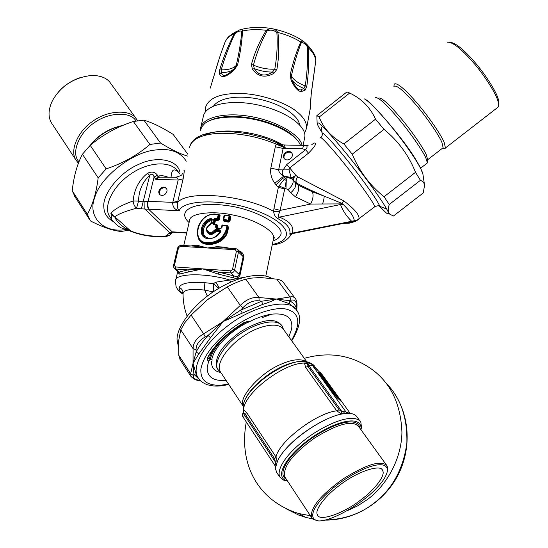 <?xml version="1.0" encoding="UTF-8"?>
<svg xmlns="http://www.w3.org/2000/svg" width="548" height="548" viewBox="0 0 548 548"><rect width="100%" height="100%" fill="white"/><g stroke="black" fill="none" stroke-linecap="round" stroke-linejoin="round"><path stroke-width="0.82" d="M200.465 130.636L200.486 128.588C201.993 117.258 225.091 112.114 249.361 116.306C276.761 120.629 300.551 135.246 302.044 145.33M200.486 128.588L203.294 116.649C205.212 104.38 230.249 99.215 256.539 104.661C286.172 110.806 306.757 126.314 304.798 136.986L303.099 145.35M213.624 105.942C219.954 97.304 239.229 94.893 259.964 99.352C282.59 104.387 298.886 116.217 299.496 124.807M315.785 60.499L311.168 94.064L309.99 110.312M315.758 61.328L315.778 61.047C315.463 56.629 312.949 52.163 308.223 47.649L307.791 45.991C304.585 41.401 302.236 40.059 300.756 41.963C296.434 51.56 292.927 62.472 290.228 74.72L291.091 80.255C294.982 88.235 298.509 91.954 301.681 91.406L305.024 90.297L306.75 86.694C308.586 74.062 309.079 61.047 308.223 47.649L307.531 47.484L307.209 46.532C304.832 43.477 302.866 42.217 301.304 42.744C297.359 52.615 294.057 63.657 291.399 75.877L292.022 79.912C295.447 87.406 298.441 90.708 301.01 89.817L303.804 88.413L305.024 90.297M311.182 94.496L311.168 94.064M205.514 111.518L205.342 108.011C208.309 97.976 220.132 93.133 240.812 93.496C261.718 93.961 287.351 103.209 297.585 112.333C303.866 117.464 306.859 122.773 306.572 128.259L304.524 133.26M291.091 80.255L292.022 79.912C294.146 83.262 298.071 86.098 303.804 88.413L305.236 85.906C307.154 73.35 307.921 60.547 307.531 47.484M290.228 74.72L291.399 75.877C293.598 79.926 298.208 83.262 305.236 85.906L306.75 86.694M219.652 70.055L221.214 69.849C228.413 69.932 233.427 68.438 236.263 65.363C239.051 53.19 240.894 41.901 241.791 31.496C240.38 30.421 238.092 31.168 234.914 33.75C229.276 45.628 224.707 57.663 221.214 69.849L221.296 72.637C222.55 77.33 226.817 76.069 234.099 68.856L236.263 65.363L237.626 64.691C240.401 52.478 242.038 41.237 242.538 30.962C241.915 28.462 239.168 29.366 234.291 33.661C228.132 45.696 223.255 57.828 219.652 70.055L219.495 73.932C221.618 78.542 226.66 77.056 234.619 69.473L237.626 64.691M273.884 73.35L272.472 72.062C266.307 72.103 260.245 70.952 254.306 68.596C258.903 75.761 264.958 76.919 272.472 72.062L274.781 69.185C276.987 56.718 277.678 44.525 276.87 32.606C274.089 30.161 270.87 29.551 267.212 30.784C261.314 41.436 256.724 52.882 253.443 65.116L254.306 68.596L252.395 69.254C258.081 76.768 265.246 78.131 273.884 73.35L276.898 69.349C279.021 56.821 279.35 44.525 277.898 32.476C274.891 28.332 271.034 27.605 266.314 30.291C259.766 40.833 254.799 52.231 251.409 64.493L252.395 69.254M301.304 42.744L300.756 41.963C294.214 37.887 286.597 34.723 277.898 32.476L276.87 32.606M267.212 30.784L266.314 30.291C257.512 29.236 249.587 29.462 242.538 30.962L241.791 31.496M234.914 33.75L234.291 33.661C228.906 36.25 225.639 39.607 224.495 43.724C220.913 53.012 217.453 63.595 214.117 75.487L210.247 88.153M233.818 69.117C231.126 71.391 226.954 72.562 221.296 72.637L219.495 73.932M234.099 68.849L234.619 69.473M276.898 69.349L274.781 69.185C267.52 69.445 260.403 68.089 253.443 65.116L251.409 64.493M214.117 75.487L211.953 82.084M288.974 169.812L283.104 169.921L286.816 164.482L295.865 175.374C293.749 177.264 293.091 179.1 293.899 180.874L291.057 177.388L288.974 169.812L289.673 167.948L308.524 153.152C315.395 146.083 317.237 142.713 314.045 143.035L311.778 144.617M295.865 175.374L297.626 176.846L343.925 200.938C355.227 209.658 360.18 215.727 358.782 219.138L356.755 220.645L354.207 220.741L353.905 221.495L344.945 223.105M293.002 233.503L292.194 233.667L292.324 233.181C294.351 226.735 290.043 221.385 279.398 217.124C278.055 216.611 278.213 214.754 279.864 211.555L284.83 188.437L288.132 189.519L290.693 192.759L295.441 196.828L310.668 204.048L340.493 203.904L340.52 204.534C342.706 210.617 346.418 216.179 351.645 221.228L353.905 221.495L356.125 221.015M350.206 222.221L349.247 222.248M220.399 231.119L216.241 230.612L216.275 231.448C211.802 235.736 208.583 235.524 206.617 230.811M214.515 230.078L215.844 229.4L219.906 229.879L220.858 231.462C218.077 236.284 213.96 238.661 208.514 238.579C197.143 238.77 199.986 220.303 211.151 218.433L212.275 219.632L211.418 223.413L210.398 224.488C205.863 227.728 205.685 230.407 209.877 232.53L212.48 231.962L214.515 230.078L215.2 230.55L215.885 230.235L216.241 230.612L215.611 230.975L216.275 231.448L220.138 231.907M207.254 232.003L207.884 232.612L210.809 233.359L213.302 232.482L215.2 230.55L215.611 230.975C213.364 233.729 210.918 234.4 208.261 233.003L207.685 232.455L208.254 233.003M200.479 130.561L201.657 127.04L204.507 123.745C211.987 116.93 234.537 115.148 253.834 119.354C272.034 122.821 292.995 132.822 299.174 142.733L300.564 145.302M209.562 120.718C231.03 109.778 282.405 121.046 297.009 139.918M208.699 238.222L204.692 236.818C198.862 233.181 203.349 220.467 211.398 219.269L211.781 219.351M212.275 219.632L211.788 219.351L211.953 219.68M219.906 229.879L220.454 231.386M290.693 192.759C294.927 189.094 296.489 185.82 295.379 182.922L293.975 180.977L296.598 183.142C304.681 187.382 313.846 191.697 324.094 196.095L341.808 203.335L343.61 204.822C350.747 212.028 354.275 217.337 354.207 220.741L351.645 221.228M285.988 188.478L286.275 180.477L287.385 177.237L292.427 179.244L291.057 177.388L295.79 183.368L298.016 185.094L296.598 183.142C295.612 181.47 295.954 179.374 297.626 176.846M284.323 158.804C283.522 156.776 284.056 154.94 285.919 153.296C288.221 151.769 290.262 151.762 292.05 153.296M308.524 153.152L305.585 149.748C307.606 147.357 307.579 145.912 305.503 145.412L304.955 145.378C303.941 145.206 303.16 146.357 302.606 148.823L283.124 148.446L278.665 169.798C278.706 172.099 280.398 174.202 283.741 176.127C282.008 174.011 281.795 171.942 283.104 169.921L278.665 169.798L270.815 168.126C270.15 173.839 271.479 178.881 274.808 183.258L276.267 185.128C278.932 181.224 282.165 178.408 285.96 176.689L287.385 177.237L284.172 179.34L286.275 180.477L284.83 188.437L279.021 185.916L284.172 179.34M211.151 218.433L211.754 219.645C204.192 220.728 199.52 231.845 204.089 236.318M220.858 231.462L220.406 231.551M215.844 229.4L215.885 230.235L219.885 230.708L220.275 231.633M343.925 200.938L341.808 203.335L340.493 203.904M279.864 211.555L273.644 211.364L273.918 208.754L280.261 210.37L310.668 204.048C313.175 198.835 313.709 194.739 312.271 191.752L324.094 196.095C324.265 197.629 323.758 200.26 322.56 203.993M288.132 189.519C292.351 185.868 293.899 182.587 292.783 179.682L295.79 183.368L291.077 177.449L283.741 176.127L274.808 183.258M290.426 158.769C292.584 156.701 292.968 154.646 291.57 152.597C289.789 151.049 287.734 151.043 285.419 152.584C283.248 154.68 282.878 156.749 284.309 158.79C286.097 160.304 288.138 160.297 290.426 158.769M167.106 177.025L168.031 177.052M187.087 316.114C184.423 309.051 183.073 301.695 183.046 294.043L183.135 293.125C184.58 289.556 191.779 288.556 204.719 290.125L213.241 291.872M214.48 290.974L213.33 290.844L213.151 291.742L207.877 295.694M216.111 224.255L213.864 224.036L213.576 224.42L215.987 224.612L215.46 226.961L216.426 228.256L220.358 228.721L221.913 227.728L222.433 225.372L226.893 226.091L225.982 230.222C222.837 238.483 216.713 242.6 207.61 242.579C190.67 243.148 197.431 213.987 213.967 214.378L218.22 214.665L217.337 218.604L214.926 218.419L213.48 219.515L212.658 223.173L213.576 224.42M214.631 224.098L215.446 220.474L214.658 220.193L215.364 219.638L217.741 219.823L218.501 219.33L219.385 215.391L218.22 214.665L218.481 214.289L218.974 214.939L218.09 218.885L217.385 219.44L215.008 219.255L214.289 219.796L213.46 223.454L213.768 224.05M220.495 228.358L216.672 227.872L216.426 228.256M216.405 227.783L217.159 225.331L215.987 224.612L216.583 224.379L216.22 227.242L216.597 227.886M220.597 228.372L220.358 228.721M219.063 214.706L220.118 215.665L219.241 219.604L217.789 220.659L215.446 220.474L214.926 218.419M352.296 221.543L347.603 222.577M291.529 233.955L290.639 234.887L289.954 234.585L289.878 233.612L354.214 220.776M289.878 233.612C290.707 228.317 286.645 223.303 277.685 218.577L279.398 217.124L340.52 204.534L343.61 204.822M284.665 188.964L278.363 187.348L279.021 185.916M282.426 145.597L280.644 144.268L283.761 144.994C284.898 144.651 284.857 145.446 283.645 147.378L283.124 148.446L275.322 146.782L270.815 168.126M280.638 144.268L276.219 144.09L283.645 147.378M159.653 177.162L174.435 177.264C176.799 177.127 178.045 178.052 178.175 180.032L155.687 179.285L159.653 177.162L158.208 176.264L159.4 175.853L162.619 175.709L167.119 176.737M155.687 179.285L158.208 176.264L157.502 175.264L154.084 177.011L155.687 179.285M159.989 194.773C158.879 192.752 159.338 190.773 161.379 188.841C163.133 187.553 164.832 187.409 166.469 188.396M133.137 200.965L138.541 201.116C138.829 190.266 142.555 181.731 149.714 175.518C151.817 173.305 153.269 173.805 154.084 177.011L148.104 201.308L143.192 201.835L138.541 201.116L136.568 208.178C134.609 206.623 133.465 204.219 133.137 200.965C134.178 189.32 139.014 180.066 147.645 173.202L149.714 175.518L141.384 208.85L136.568 208.178C125.602 211.172 118.341 214.042 114.779 216.803L130.746 231.009C122.382 227.098 117.094 222.502 114.888 217.227L110.997 213.302C114.176 209.254 121.553 205.144 133.137 200.965M171.051 233.551L169.695 235.202L166.099 235.941C153.906 237.024 142.124 235.38 130.746 231.009L123.348 228.557C119.765 227.68 115.881 224.694 111.703 219.597L110.997 213.302M166.88 236.4L166.099 235.941L169.702 232.729L171.997 232.701L171.551 233.236L167.983 234.037M130.04 231.023L130.308 231.126C141.932 235.702 154.036 237.469 166.613 236.428L169.695 235.202L172.387 232.386M112.874 221.33L109.586 216.378C103.134 206.843 112.176 186.053 131.732 173.326C148.666 161.879 171.051 160.324 178.155 171.709M147.645 173.202C151.796 171.277 155.084 171.962 157.502 175.264M171.072 177.155C171.654 168.716 174.565 167.654 179.799 173.976M207.774 295.536L203.794 298.907M213.33 290.844L213.508 283.645L217.844 287.549L218.207 288.7M218.563 286.563L217.844 287.549M183.039 293.934C180.073 291.543 178.819 289.385 179.278 287.447C180.963 283.261 189.238 281.651 204.103 282.61L213.508 283.645L215.748 282.172L218.57 286.563L219.015 288.214M229.954 221.186L230.824 217.234L229.098 216.118L229.242 215.727L229.701 216.378L228.831 220.33L223.769 219.358L224.646 215.405L229.098 216.118L228.119 220.892L223.728 220.18L223.235 219.467L223.769 219.358L224.091 220.577L228.489 221.296L229.372 220.926L228.831 220.33L228.119 220.892L228.379 222.111L229.954 221.186L229.372 220.926L230.249 216.981L229.633 215.974M213.823 224.036L214.658 220.193L213.48 219.515M221.94 225.577L222.625 224.981L227.023 225.694M214.2 214.001C207.87 214.289 203.027 217.501 199.671 223.639C197.78 226.53 197.136 230.674 197.739 236.078C198.719 238.675 199.931 240.421 201.383 241.326L201.794 241.743C208.644 246.984 225.105 241.791 227.139 231.064L228.05 226.947L226.893 226.091L227.345 225.845L226.591 230.475C223.351 239.106 217.056 243.415 207.719 243.415L201.383 241.326L199.547 239.606M218.816 214.439L218.474 214.289M217.789 220.659L217.337 218.604L219.241 219.604M272.315 244.456C295.482 239.921 290.002 223.242 256.69 210.822C224.762 198.575 182.957 199.342 179.251 210.754C177.593 209.233 176.997 206.548 177.463 202.719L183.148 178.84C184.272 172.195 184.539 169.469 183.957 170.675M189.471 147.727C191.464 139.274 201.205 134.466 218.686 133.308C238.496 132.849 257.676 136.438 276.219 144.09L275.322 146.782M165.051 194.307C167.38 191.903 167.654 189.731 165.88 187.779C164.242 186.758 162.53 186.895 160.742 188.197C158.399 190.615 158.139 192.793 159.948 194.746C161.585 195.739 163.29 195.595 165.051 194.307M172.73 232.29L172.004 232.701L172.99 232.263L172.223 231.845L169.702 232.729L144.83 209.035L144.946 201.596M277.685 218.577C275.308 217.077 273.959 214.672 273.644 211.364C243.689 194.656 186.471 189.951 177.463 202.719L172.668 202.945C172.75 207.165 174.942 209.768 179.251 210.754L141.384 208.85M238.113 249.861L241.346 253.286L243.107 256.861L239.264 274.829C238.14 276.548 236.359 276.904 233.921 275.897L218.508 272.061L202.767 268.883L187.786 269.883L188.553 271.945L180.1 273.911C179.086 274.418 178.607 273.863 178.655 272.253L178.545 272.151M174.168 268.26L175.778 269.027L187.786 269.883L178.744 272.198M194.136 246.148L194.656 245.312L197.239 245.278L207.473 247.991L180.299 246.326L181.107 245.353L194.992 246.203L207.473 247.991L221.666 247.826L235.873 248.696M230.687 282.145L229.79 280.021L244.586 277.192M215.748 282.172L229.79 280.021C204.473 272.335 173.421 273.466 175.47 281.179L176.031 286.405C177.079 289.132 179.422 291.755 183.053 294.283M223.235 219.474L224.091 220.577L224.05 221.399L228.379 222.111M214.282 224.07L212.658 223.173M217.378 227.947L217.899 225.605L216.672 224.475M217.22 227.927L215.46 226.961M198.232 237.455C200.28 249.08 224.769 245.764 227.728 231.318L228.632 227.201L227.434 225.94M220.118 215.665L218.905 214.535M172.668 202.945L178.175 180.039L183.148 178.84M173.606 232.29L172.997 232.27M174.011 232.311L172.223 231.845L148.734 209.329C147.426 207.5 147.117 204.822 147.809 201.287M180.299 246.326L178.545 247.703L174.408 265.39L175.483 266.972L230.687 270.842L230.948 272.945L218.508 272.061L218.2 274.075L202.767 268.883L188.553 271.945M175.483 266.972L175.778 269.027L179.038 271.938L180.1 273.911M223.913 247.963L224.139 247.093L229.859 248.326M230.687 270.842L232.503 269.424L236.428 251.292L235.27 249.696L207.473 247.991L216.844 246.703L224.139 247.093M239.044 250.847C242.065 251.827 243.661 253.971 243.833 257.272L239.99 275.226C238.49 277.973 236.181 278.822 233.071 277.774L218.2 274.075M232.503 269.424L234.578 270.116C233.989 271.931 232.777 272.877 230.948 272.945L233.921 275.897L233.071 277.774M230.824 217.234L229.708 216.056M217.899 225.605L216.837 224.646M228.632 227.201L227.509 226.023M360.495 500.112C343.534 513.545 318.792 522.004 317.47 514.778C314.114 510.339 325.498 495.474 339.397 485.439C356.83 471.561 381.572 463.56 382.573 470.609C386.039 475.164 374.195 490.282 360.495 500.112M377.038 487.651C383.025 481.384 386.491 475.794 387.429 470.869C387.936 460.149 368.859 463.663 343.754 480.158C320.203 496.235 306.798 514.983 315.258 519.853C323.169 525.806 360.502 505.996 377.038 487.651M220.871 372.537L217.857 369.455C212.884 362.427 225.05 343.48 241.634 332.985C259.471 321.066 278.679 318.607 282.426 326.54L283.378 329.184M277.192 461.848L276.007 456.984L246.621 412.569L243.572 409.726L243.291 412.021M308.743 363.016L307.476 362.618L304.448 363.071L307.634 363.68L307.928 366.42L339.068 409.801L341.76 411.411L346.021 411.98L348.706 413.336M307.476 362.618L308.099 363.119M304.592 362.934L307.634 363.68M308.503 363.043L307.764 363.516L309.051 365.913L305.613 367.372L336.732 410.822L340.835 413.576L343.24 413.795M305.613 367.372L304.448 363.071C283.624 362.824 243.867 393.396 243.572 409.726L243.298 412.98L242.887 413.124C242.291 415.315 242.456 416.802 243.394 417.569L244.6 415.274L243.154 413.028L243.47 409.781M316.751 369.105L313.223 365.715M317.456 369.79L314.059 366.516M348.412 413.302L348.151 412.699L348.727 413.336M347.665 413.247L346.329 412.165M344.726 413.582L343.685 411.973M340.835 413.576L341.76 411.411L309.051 365.913L312.264 365.167L311.86 364.399L311.093 363.673L308.51 363.043M246.621 412.569L245.353 414.343L243.298 412.98M277.151 461.943L275.329 461.889L274.671 458.751L245.353 414.343L244.6 415.274L275.329 461.889L275.322 463.903L276.096 464.923M359.851 420.871L357.31 417.364C355.988 414.987 353.364 413.665 349.439 413.404L345.685 413.48C325.663 414.61 285.734 442.031 277.589 460.971L275.541 467.581L275.637 469.424L277.076 473.006M347.905 413.254L346.021 411.98L312.264 365.167M275.117 465.807L275.322 463.903M243.449 417.651L275.096 465.779L275.589 467.3M332.437 391.238L332.389 391.169C328.711 386.874 325.807 382.997 323.663 379.524C323.238 378.189 325.224 380.367 329.636 386.059L328.999 385.456C321.806 376.079 325.423 382.86 331.15 389.443L332.389 391.169L332.561 392.45M332.513 391.587L332.478 391.82C328.752 387.779 321.101 377.12 322.998 378.593L329.649 386.073L329.793 386.778L328.725 385.655L328.937 386.751M324.95 381.12L332.403 391.176M329.8 386.477L329.848 387.689M339.459 399.615L341.671 401.67L335.931 394.581L339.431 399.567M341.329 401.643L341.671 401.67M341.007 401.341L338.075 397.286L338.506 397.293M337.958 397.533L337.527 396.088M339.438 399.574L335.979 394.779M336.082 394.93L335.931 394.581M338.164 398.677L333.458 392.656L333.896 392.663L332.718 391.032L333.492 391.765L331.67 389.101L336.362 394.471L333.28 390.066C325.765 379.641 316.223 368.701 318.84 373.572C321.142 378.065 333.951 394.813 337.746 398.286L338.835 399.013L334.664 393.389L333.896 392.663L333.794 393.93M332.28 391.012L332.026 390.656M332.204 390.69L331.088 388.724L330.403 388.573M332.033 389.443L334.458 392.635M332.828 391.142L333.17 391.176M333.938 394.108L334.554 394.683L334.664 393.389M334.54 394.813L334.944 395.17L335.65 394.608M338.609 398.965L339.164 399.615M338.486 398.985L338.835 399.013M311.86 364.399L322.477 375.031M321.018 373.209L320.292 372.517M325.135 381.442L328.725 385.655L328.492 386.176M329.855 387.902L329.04 386.888M387.409 471.054L387.696 469.52L387.203 466.053C381.826 459.69 367.105 463.985 343.034 478.938C320.532 495.159 310.017 507.989 311.49 517.408L313.867 519.62L316.771 520.353M361.029 429.44L361.509 427.207L360.817 422.2C356.056 414.418 336.65 418.528 312.387 434.283C289.577 449.997 276.165 467.554 279.651 476.924L283.213 480.027L287.166 480.884M360.981 429.755L361.043 429.324C362.036 416.096 340.856 418.528 313.579 436.297C287.995 453.621 274.493 474.986 285.419 480.349L287.46 480.945M216.487 345.158C212.912 349.775 210.514 354.351 209.281 358.892M247.395 321.32C226.317 333.307 213.878 346.035 210.083 359.509M207.822 357.714L207.493 359.988M288.858 336.869L291.646 328.951C293.118 317.737 286.488 312.805 271.76 314.155C264.663 315.189 257.094 317.765 249.039 321.888L247.717 322.477M207.843 357.748L210.11 359.529L212.405 360.022M210.11 359.529L208.699 361.05L207.404 360.063L207.295 357.995C214.535 344.726 226.886 332.848 244.346 322.354L248.854 321.71L246.888 321.751M226.064 380.374C213.234 381.292 206.945 376.955 207.199 367.359L208.699 361.05M191.184 376.791L190.656 373.75L193.485 375.503L193.917 374.298L193.054 363.255L193.067 348.624L180.758 329.814L184.662 322.909L191.081 315.045L203.637 333.862L223.214 321.525L210.521 337.726L208.062 335.431C202.918 341.075 198.945 346.589 196.157 351.98L198.897 353.823L193.054 363.255L196.157 351.98L196.054 349.74L193.067 348.624C193.095 342.897 196.622 337.979 203.637 333.862L205.26 336.931L208.062 335.431L240.298 305.414L227.269 286.871C234.592 283.056 240.778 280.501 245.826 279.206L258.978 297.523L276.014 299.037C272.938 300.742 268.499 302.53 262.698 304.414L261.649 301.236L240.688 310.134L242.298 313.1L223.214 321.525L240.688 310.134L242.901 307.736L240.298 305.414C246.237 299.475 252.464 296.845 258.978 297.523L259.129 300.859L261.649 301.236L276.014 299.037L289.207 300.64L290.933 300.181L289.967 296.961L276.829 279.172C280.275 279.823 282.508 280.987 283.522 282.658L294.947 298.071M276.932 299.016L289.967 296.961C292.516 296.365 294.372 297.002 295.536 298.866C296.495 300.14 296.995 302.284 297.03 305.298L296.619 306.277L296.708 310.394M180.169 359.659L178.758 355.248L190.656 373.75L193.054 363.255L196.389 375.085L197.465 376.743M179.771 359.043L190.786 376.195C193.684 379.243 196.801 380.709 200.136 380.579L200.328 380.6M271.774 278.357C259.629 271.438 236.325 277.096 216.049 290.036C193.602 303.88 176.614 327.129 177.038 339.424L178.415 347.083M227.297 286.912L206.712 300.242M180.758 329.814L178.621 341.007L178.758 355.248M227.269 286.871L207.966 299.256L191.081 315.045M276.829 279.172L260.334 277.514L251.511 278.117L245.826 279.206M200.287 380.552L199.712 380.531M297.03 305.174L296.797 310.531M277.11 299.338L289.529 303.75L289.207 300.64C292.899 302.38 295.358 304.996 296.571 308.497L296.215 309.743M199.054 379.168L193.917 374.298L196.643 375.524M346.788 510.935L357.632 505.879L367.29 499.605C386.182 485.857 401.568 459.402 401.924 432.372C400.903 404.794 391.238 384.038 372.928 370.099C352.48 355.159 329.608 351.241 304.304 358.337M246.299 421.994C238.394 464.471 258.094 500.858 298.694 513.503L310.38 515.73M447.401 42.203C452.436 41.833 460.895 48.409 472.787 61.924C484.59 75.377 495.919 93.516 497.933 100.99L498.694 105.456L498.324 106.942L497.098 107.894M498.694 105.456L498.954 103.25L498.228 98.941C496.324 91.9 486.008 75.186 474.89 62.328C463.779 49.505 455.546 42.833 450.203 42.312M442.62 148.131L445.12 148.433L445.428 147.981L444.27 142.651C441.483 135.397 428.365 116.06 416.507 102.421C404.273 88.406 396.848 82.303 394.224 84.118L393.916 86.392M442.298 148.385L443.12 147.741L441.983 142.61C439.27 135.644 426.659 117.087 415.288 103.997C403.554 90.536 396.437 84.659 393.937 86.379M427.673 159.715L426.31 154.783C423.453 148.138 411.343 130.506 400.211 117.382C388.868 104.045 381.737 97.592 378.812 98.03M426.495 163.626L427.317 162.551L425.803 157.845C422.768 150.844 409.897 132.123 398.081 118.183C386.045 104.01 378.51 97.16 375.476 97.647M52.403 124.307L51.382 122.759C47.909 116.683 48.306 109.23 52.581 100.4C61.068 85.803 74.062 77.487 91.55 75.439C99.907 75.446 105.935 77.611 109.634 81.933L136.048 118.395M79.515 77.837C70.678 81.049 63.493 85.954 57.978 92.55M137.658 120.724L135.664 117.957C129.218 109.264 107.305 110.347 92.79 121.259C78.672 130.383 69.301 150.097 75.857 159.9L78.426 163.201M136.178 120.944L135.198 119.759C128.992 111.422 107.929 112.504 93.989 122.992C80.426 131.767 71.418 150.707 77.72 160.112L78.679 161.564M121.361 125.739C108.244 128.849 97.845 135.397 90.16 145.398M122.827 125.444C109.456 128.561 98.709 135.096 90.584 145.035M349.658 93.057L346.987 91.9L316.854 115.628L319.176 117.053C323.567 128.485 331.807 137.452 343.877 143.939L352.227 154.18C359.358 171.353 369.969 185.532 384.059 196.718L389.21 204.5C387.84 209.254 388.046 212.473 389.834 214.165L393.396 216.035L423.207 192.985L424.563 185.354C424.33 183.046 422.946 181.367 420.419 180.326L415.521 172.312C408.781 155.337 398.273 141.021 384.004 129.349L375.524 119.163C370.167 107.353 361.55 98.647 349.658 93.057L319.176 117.053M379.422 206.288L385.929 212.624C387.532 213.96 388.422 214.309 388.607 213.679C389.402 211.453 374.4 189.389 358.782 169.264C341.616 146.864 322.094 124.663 318.607 123.019L317.141 123.252C317.347 124.615 318.998 127.753 322.094 132.657M317.141 123.252L316.854 115.628M343.877 143.939L375.524 119.163M384.004 129.349L352.227 154.18M420.419 180.326L389.21 204.5M384.059 196.718L415.521 172.312M187.909 154.317L173.141 134.376C161.879 127.28 152.139 122.547 143.912 120.19L133.363 121.471C117.251 126.752 102.866 134.705 90.215 145.336L82.44 154.235C77.193 164.119 73.788 176.292 72.22 190.759L75.398 197.52M186.272 161.194C180.169 151.755 169.866 148.029 155.379 150.008C132.931 151.823 100.065 177.299 94.866 197.164C86.974 216.885 103.551 233.599 125.869 229.509M128.177 230.331L121.129 231.468C113.004 230.77 102.764 227.249 90.42 220.919L87.331 214.275C92.633 205.247 96.249 193.108 98.174 177.853L106.141 168.887C122.718 163.407 137.301 155.262 149.892 144.46L160.509 143.014C171.599 149.775 180.593 154.118 187.498 156.043M72.22 190.759L87.331 214.275M143.912 120.19L160.509 143.014M149.892 144.46L133.363 121.471M90.215 145.336L106.141 168.887M98.174 177.853L82.44 154.235M301.01 89.817L301.681 91.406M307.209 46.532L307.791 45.991M385.58 208.61L379.442 206.192C380.641 205.151 365.461 183.142 351.179 165.181C336.39 146.268 321.368 130.013 322.238 133.561L322.251 133.787C321.806 135.027 323.505 133.397 320.854 137.706M374.311 207.089L374.716 206.781C375.435 205.384 360.831 184.464 347.501 167.715C333.561 149.905 319.628 134.712 320.457 137.945M211.72 220.529C202.507 222.378 199.924 237.674 209.048 238.209M210.453 224.139C206.301 226.454 205.445 229.283 207.884 232.619L208.261 233.003M203.924 135.575C220.823 126.513 260.293 131.506 282.741 144.884M179.984 172.367C177.545 159.208 156.132 155.783 138.692 164.386C119.594 172.223 102.092 194.629 103.867 207.219C104.065 213.336 107.066 218.036 112.861 221.31M209.877 232.53L209.973 233.373M210.494 224.125L211.946 219.858M208.514 238.579L208.891 238.236M295.441 196.828C298.578 191.964 299.434 188.053 298.016 185.094L312.271 191.752M295.434 175.737L291.392 177.812M277.528 143.583L286.673 148.515M286.816 164.482L305.585 149.748L302.606 148.823M221.419 227.934L221.913 227.728M294.365 176.977L291.7 178.196M110.737 213.85L114.888 217.227M174.408 265.39L173.497 265.622C172.928 265.773 173.305 266.787 174.627 268.65L178.648 272.24M178.545 247.703L177.634 247.963L173.497 265.622M236.428 251.292L238.483 251.991L237.613 249.333L236.024 248.703L235.27 249.696M239.99 275.226L234.578 270.116L238.483 251.991L243.833 257.272M204.103 282.61L204.719 290.125L207.322 296.112M229.201 215.754L224.838 215.022L224.159 215.617M227.002 225.728L222.625 224.981M227.728 231.318L225.982 230.222M207.719 243.415L207.61 242.579M214.261 214.001L213.967 214.378M218.371 214.316L214.343 214.008L214.042 214.378M294.392 181.559L296.043 180.799M273.918 208.754L278.363 187.348L276.267 185.128M177.819 201.28L172.846 202.37L148.104 201.308C147.446 204.822 147.85 207.507 149.323 209.363M183.135 293.125C183.011 290.509 181.731 288.611 179.278 287.447M190.93 245.956L194.656 245.312M229.77 215.823L229.283 215.734M223.933 216.111L223.057 220.056L223.413 220.056M223.057 220.056L224.05 221.399M216.967 224.317L216.398 224.269M220.659 228.338L218.762 228.105M221.837 225.749L221.282 228.03M227.571 225.776L223.098 225.05M219.193 214.391L218.679 214.343M186.745 232.647L172.778 231.873M189.587 220.241C189.916 213.288 212.699 210.281 233.996 215.248C254.245 219.118 275.411 231.105 273.603 238.195L273.377 239.312M189.094 222.556C175.983 210.864 193.314 200.958 226.447 205.521C255.313 208.815 287.063 226.92 280.179 235.777C279.172 237.825 276.795 239.551 273.034 240.956M306.812 361.824L283.617 329.574C278.905 321.45 259.546 325.108 243.839 335.862C225.735 347.898 215.748 365.016 220.303 371.674L243.052 406.041M306.462 361.749C300.578 358.324 291.742 359.317 279.966 364.728C259.786 373.195 238.181 397.951 243.12 405.664M303.51 361.399C293.468 361.194 282.035 365.372 269.212 373.942C255.176 384.1 246.723 393.717 243.846 402.794M243.237 405.075C246.422 385.765 290.721 355.878 307.654 362.057C310.716 362.954 312.956 364.235 314.374 365.9M311.613 364.105L316.559 368.845M339.068 409.801L336.732 410.822C316.23 413.096 278.946 441.517 276.007 456.984L274.671 458.751M344.987 413.589C326.868 415.021 292.296 437.229 280.59 455.785M322.368 374.88L350.275 413.473L322.464 375.003M337.582 397.019L336.897 396.06M335.355 393.526L332.848 390.06L333.28 390.066M332.609 390.135L332.848 390.06C327.067 382.025 319.08 372.448 318.655 373.133M332.287 391.019L332.718 391.032L332.184 390.669M333.191 393.217L333.458 392.656L332.478 391.299M330.725 388.957L331.67 389.101L331.143 388.738M346.117 412.034L347.021 413.288M319.203 374.202L323.43 378.791M329.869 386.936L331.239 388.772M332.691 392.539L333.095 393.101M334.869 395.19L335.41 395.814M332.944 391.121L333.232 391.519M319.696 375.031L322.895 378.531M329.896 387.354L330.882 388.669M322.758 378.558L322.053 378.593M386.415 464.964L358.858 426.824C353.022 419.795 338.294 423.508 314.675 437.941C292.721 453.799 282.741 466.759 284.741 476.815L285.453 477.904M359.851 428.194C358.584 417.192 337.746 420.789 312.223 437.921C288.734 454.326 276.432 474.041 286.392 479.322M281.473 325.217C275.062 317.306 261.526 319.395 240.86 331.506C221.926 345.233 213.96 357.426 216.96 368.098L217.796 369.325M247.607 322.382C227.886 332.677 213.823 348.144 211.713 359.81M211.514 361.283C211.309 367.64 214.371 371.359 220.714 372.441M259.129 300.859C253.368 300.194 247.956 302.482 242.901 307.736M205.26 336.931C199.123 340.363 196.054 344.637 196.054 349.74M193.485 375.503C192.759 378.052 194.992 379.695 200.184 380.456M296.619 306.277C296.557 301.393 294.66 299.366 290.933 300.181M295.701 309.147L289.529 303.75M262.698 304.414L242.298 313.1M210.521 337.726L198.897 353.823M291.735 340.87C299.866 327.3 301.708 317.443 297.283 311.291C292.557 297.201 253.786 304.544 226.714 326.635C204.068 343.856 191.231 367.249 197.855 377.346L199.253 379.408M207.404 360.063L207.836 357.776M243.675 321.943L244.346 322.354M208 357.406L207.295 357.995M291.44 340.452C301.256 323.272 299.66 312.86 286.652 309.216C274.082 305.928 247.408 315.915 229.633 330.163C212.699 343.911 203.109 356.912 200.869 369.174C200.301 380.497 207.041 385.84 221.084 385.196L228.509 384.066M385.587 382.662C400.472 397.279 407.561 417.487 406.849 443.284C403.198 469.547 391.971 489.72 373.174 503.797C359.68 514.147 343.575 519.559 324.854 520.018M312.75 518.949L305.688 517.374L298.502 514.99L286.611 509.017M364.201 98.859C367.893 99.866 383.614 116.245 397.629 134.445C410.315 150.679 422.33 169.222 422.953 174.387L424.563 185.354M304.791 42.566L306.62 44.114C313.36 51.293 316.422 56.807 315.792 60.657L311.202 94.386L310.284 108.566L306.572 128.259M225.721 40.812C227.132 37.517 230.92 34.291 237.085 31.12M241.579 29.503C244.059 28.517 254.375 26.599 265.821 27.825C275.747 28.496 294.488 34.113 303.907 41.867M214.069 75.576L219.529 57.656M321.361 127.362L322.251 133.787M379.442 206.192C378.168 206.363 379.97 204.753 374.716 206.781L355.399 221.413L349.754 223.111L343.336 223.433M220.33 230.982L220.371 231.427M308.113 145.542L306.264 145.508M208.767 238.188L204.699 236.825M220.365 231.448C216.631 236.661 212.788 238.914 208.829 238.195M292.043 153.269L291.57 152.597M111.258 218.721L109.586 216.378M220.57 228.331L221.371 227.831L221.899 225.481L222.598 224.975M272.205 244.99C280.912 244.079 287.248 240.613 291.207 234.578L292.194 233.667L347.761 222.543M304.441 145.371L284.33 145.008M180.95 245.346L178.854 246.052L177.641 247.915M224.838 215.022L229.228 215.72M224.118 215.501L224.81 215.015M223.242 219.447L224.111 215.522M213.864 224.036L216.2 224.228M216.248 224.228L216.604 224.392M216.672 227.872L220.536 228.331M214.343 214.008L218.426 214.282M190.259 144.891L191.595 142.446L194.341 139.432L197.924 136.945L202.746 134.767L208.514 133.123L215.138 132.041L222.509 131.541L230.468 131.636L247.429 133.616L264.403 137.822L279.754 143.836M183.08 172.915C180.778 174.415 184.703 174.839 175.545 177.299M166.441 188.354L165.88 187.779M183.046 293.673L182.525 292.529L182.984 293.255M186.663 233.016L172.99 232.263M273.39 239.216L274.452 237.791L273.603 238.195L265.821 275.986M189.45 221.015L183.758 245.518M177.737 271.431L175.73 280.049M382.573 470.609L381.915 469.684M243.23 405.095L243.257 412.233M243.381 412.192L242.949 413.028M332.424 391.204L332.698 392.621M329.649 386.073L329.841 387.833M339.459 399.608L340.116 400.458M336.568 397.088L327.649 386.244L318.635 373.161M320.313 372.53L322.388 374.901M330.382 388.546L331.088 388.724M387.696 469.52L387.429 470.869M313.867 519.62L315.258 519.853M311.49 517.408L284.741 476.815M361.509 427.207L361.043 429.324M283.213 480.027L285.419 480.349M279.651 476.924L276.356 471.91M262.102 317.641L271.781 314.155M197.575 376.914L197.855 377.346C199.28 380.401 202.479 382.881 207.439 384.771C213.241 386.121 216.981 387.011 228.783 384.484M247.737 322.498L247.223 321.861L244.353 322.573C227.064 332.951 214.912 344.63 207.898 357.611L207.781 357.741M393.944 392.813C410.027 416.22 411.747 449.586 397.355 476.376C382.956 503.139 353.624 520.669 324.437 520.107M312.798 518.983L305.688 517.374L298.694 513.503M445.428 147.981L498.324 106.942M442.839 148.166L445.12 148.433M427.666 159.735L443.12 147.741M427.317 162.551L427.728 159.256M420.659 168.154L427.255 163.037M75.857 159.9L51.382 122.759M78.919 161.934L77.72 160.112M366.324 100.126C366.311 97.318 401.574 135.329 416.329 160.489L420.391 167.613L422.953 174.387M388.607 213.679L389.834 214.165M89.345 219.2L74.302 195.766"/></g></svg>
